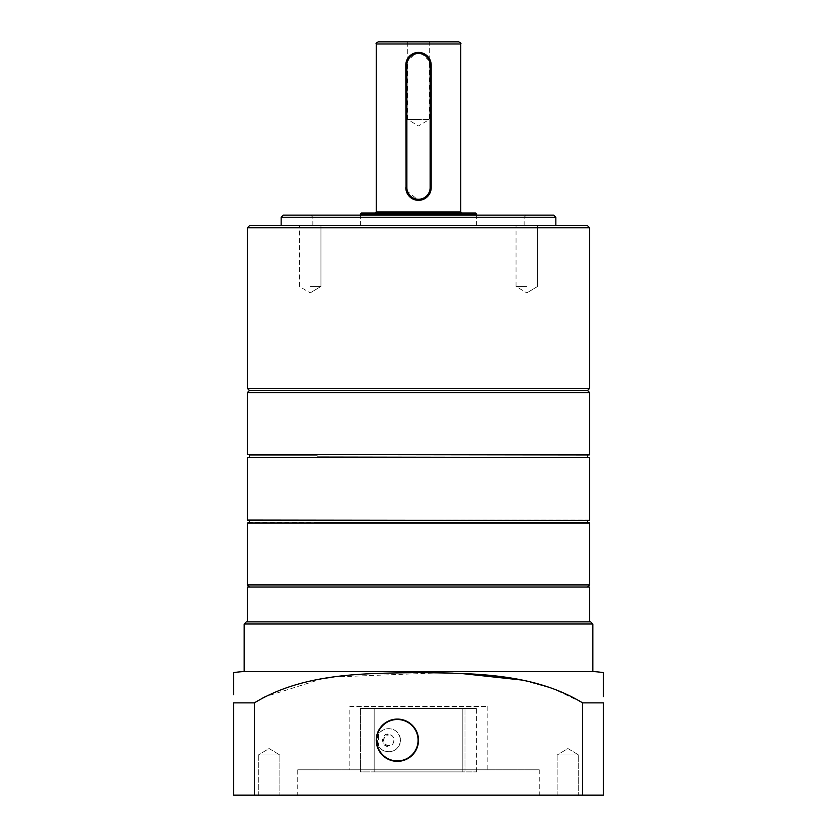 <?xml version="1.0" encoding="UTF-8"?>
<svg xmlns="http://www.w3.org/2000/svg" width="837" height="837" viewBox="0 0 837 837"><rect width="100%" height="100%" fill="white"/><g stroke="black" fill="none" stroke-linecap="round" stroke-linejoin="round"><path stroke-width="0.63" stroke-dasharray="4.18 3.14" d="M458.645 41.85L407.724 41.85L407.724 119.503L418.5 119.503L407.724 119.503L418.5 125.979L429.276 119.503L418.5 119.503L429.276 119.503L429.276 41.85L378.355 41.85M406.071 62.608L416.02 52.658M475.552 213.006L361.448 213.006M476.609 214.063L360.391 214.063M587.543 225.687L249.457 225.687M420.99 52.658L430.929 62.587M431.181 65.098L431.181 187.645C430.427 195.356 426.2 199.583 418.5 200.325L406.071 190.156M405.819 187.645L405.819 65.098M418.5 213.006L461.815 213.006L418.5 213.006M418.5 41.85L429.276 41.85M247.762 454.951L249.457 454.951M589.238 457.065L317.129 457.065M249.457 520.457L587.543 520.457M589.238 522.57L247.762 522.57M589.656 584.906L247.344 584.906M519.871 587.019L249.457 587.019L519.871 587.019M317.129 522.57L587.543 522.57L317.129 522.57M247.344 392.616L589.656 392.616M587.543 390.502L249.457 390.502L587.543 390.502M317.129 454.951L587.543 454.951M589.656 587.019L247.344 587.019M589.656 621.881L247.344 621.881L589.656 621.881M418.5 740.211A21.134 21.134 0 0 0 397.366 719.077A21.134 21.134 0 0 0 376.242 740.211A21.134 21.134 0 0 0 397.366 761.346A21.134 21.134 0 0 0 418.5 740.211M349.824 706.407L487.176 706.407L349.824 706.407L349.824 769.789L487.176 769.789L349.824 769.789M487.176 706.407L487.176 769.789M590.713 621.881L246.287 621.881M244.174 623.994L592.826 623.994M557.139 755.005L557.139 795.15L578.691 795.15L557.139 795.15L578.691 795.15L557.139 795.15L557.139 755.005L578.691 755.005L578.691 795.15L578.691 755.005L557.139 755.005L578.691 755.005L557.139 755.005L567.915 748.529L578.691 755.005L567.915 748.529L557.139 755.005M258.309 755.005L258.309 795.15L279.861 795.15L258.309 795.15L279.861 795.15L258.309 795.15L258.309 755.005L279.861 755.005L279.861 795.15L279.861 755.005L258.309 755.005L279.861 755.005L258.309 755.005L269.085 748.529L279.861 755.005L269.085 748.529L258.309 755.005M297.742 769.789L539.258 769.789L297.742 769.789L297.742 795.15L539.258 795.15L297.742 795.15M539.258 769.789L539.258 795.15M244.174 671.536L592.826 671.536M233.607 694.762L233.607 692.994M233.607 678.828L233.607 677.489M603.393 677.489L603.393 678.828M603.393 694.762L603.393 696.625M582.625 702.881L582.625 795.15L603.393 795.15L603.393 702.881L582.625 702.881L553.236 688.694L521.953 680.052M460.768 673.429L453.141 673.147M439.645 672.802L333.283 677.007M322.653 678.64L265.193 696.75M262.232 698.309L254.375 702.881L233.607 702.881L233.607 795.15L582.625 795.15M254.375 795.15L254.375 702.881M388.923 745.495L387.447 745.286A5.284 5.284 0 0 1 387.447 735.137L388.923 734.928C382.258 734.122 382.237 746.28 388.923 745.495C395.587 746.248 395.629 734.206 388.923 734.928C395.472 733.819 395.482 746.594 388.923 745.495M378.408 745.171A11.624 11.624 0 0 1 377.299 740.211C377.037 725.48 399.678 724.371 400.536 740.211C398.538 724.549 380.689 726.809 378.408 735.252L378.408 745.171C380.699 753.624 398.558 755.874 400.536 740.211C399.699 756.052 376.995 754.911 377.299 740.211A11.624 11.624 0 0 1 378.408 735.252M374.181 771.902L374.181 708.51L462.819 708.51L360.433 708.51L476.609 708.51L360.433 708.51L374.181 708.51L374.181 771.902L462.819 771.902L462.819 708.51L464.985 708.51L462.819 708.51L462.819 771.902L360.433 771.902L360.433 708.51L360.433 771.902L476.609 771.902L374.181 771.902M387.447 735.137L387.447 734.049C381.379 734.091 381.358 746.322 387.447 746.374L387.447 745.286M464.985 771.902L464.985 708.51L464.985 771.902L462.819 771.902L464.985 771.902M387.447 734.049A6.34 6.34 0 0 0 387.447 746.374M418.49 739.489A21.134 21.134 0 0 0 396.654 719.088A21.134 21.134 0 0 0 376.252 740.933A21.134 21.134 0 0 1 396.654 719.088A21.134 21.134 0 0 1 418.49 739.489A21.134 21.134 0 0 1 398.088 761.325A21.134 21.134 0 0 1 376.252 740.933A21.134 21.134 0 0 0 398.088 761.325A21.134 21.134 0 0 0 418.49 739.489A21.134 21.134 0 0 1 398.088 761.325A21.134 21.134 0 0 1 376.252 740.933A21.134 21.134 0 0 0 398.088 761.325A21.134 21.134 0 0 0 418.49 739.489M310.171 225.687L320.948 225.687L310.171 225.687M310.171 286.432L320.948 286.432L310.171 286.432M526.829 225.687L516.052 225.687L526.829 225.687M526.829 286.432L516.052 286.432L526.829 286.432M553.738 215.119L283.262 215.119M281.148 217.233L555.852 217.233M247.344 227.8L589.656 227.8M589.656 388.389L247.344 388.389M418.5 225.687L281.148 225.687L418.5 225.687M418.5 217.233L524.15 217.233L418.5 217.233M460.758 43.963L376.242 43.963M460.758 211.949L376.242 211.949M589.656 454.522L247.344 454.522M247.344 457.483L589.656 457.483M589.656 520.028L247.344 520.028M247.344 522.989L589.656 522.989M376.671 740.912A20.705 20.705 0 0 1 396.665 719.517A20.705 20.705 0 0 1 418.061 739.51A20.705 20.705 0 0 1 398.077 760.906A20.705 20.705 0 0 1 376.671 740.912M476.609 225.687L476.609 215.119M360.391 225.687L360.391 215.119M476.609 771.902L476.609 708.51M299.395 286.432L299.395 225.687L299.395 286.432L310.171 292.908L299.395 286.432M516.052 286.432L516.052 225.687L516.052 286.432L526.829 292.908L516.052 286.432M312.85 225.687L312.85 217.233L310.736 215.119M526.264 215.119L524.15 217.233L524.15 225.687M310.171 292.908L320.948 286.432L320.948 225.687L320.948 286.432L310.171 292.908M526.829 292.908L537.605 286.432L537.605 225.687L537.605 286.432L526.829 292.908"/><path stroke-width="1.26" d="M407.724 41.85L458.645 41.85C460.591 42.739 461.302 43.451 460.758 43.963L376.242 43.963C375.698 43.451 376.409 42.739 378.355 41.85L418.5 41.85M418.5 53.474A11.624 11.624 0 0 0 406.876 65.098L406.876 187.645A11.624 11.624 0 0 0 418.5 199.269A11.624 11.624 0 0 0 430.124 187.645L430.124 65.098A11.624 11.624 0 0 0 418.5 53.474M406.071 190.156L405.819 65.098A12.681 12.681 0 0 1 418.5 52.417L420.99 52.658M406.876 65.098L405.819 65.098L406.071 62.608M416.02 52.658L418.5 52.417A12.681 12.681 0 0 1 431.181 65.098L431.181 187.645A12.681 12.681 0 0 1 418.5 200.325A12.681 12.681 0 0 1 405.819 187.645L406.876 187.645M360.391 214.063L361.448 213.006L475.552 213.006L476.609 214.063L360.391 214.063L360.391 215.119M430.929 62.587L431.181 65.098L430.124 65.098M587.543 457.065L587.543 454.951L589.238 454.951L247.344 454.522L589.238 454.951M317.129 457.065L589.656 457.483L247.344 457.483L247.344 520.028L589.238 520.457L247.762 520.457L249.457 520.457L249.457 522.57M587.543 522.57L587.543 520.457L589.238 520.457M247.344 522.989L589.656 522.989L247.344 522.989L247.344 584.906L589.656 584.906L589.656 522.989M247.344 227.8L249.457 225.687L587.543 225.687L589.656 227.8L247.344 227.8L247.344 388.389L589.656 388.389L587.543 390.502L249.457 390.502L587.543 390.502L589.656 392.616L247.344 392.616L247.344 454.522M249.457 457.065L249.457 454.951L317.129 454.951M247.344 621.881L247.344 587.019L589.656 587.019L589.656 621.881M418.5 740.211A21.134 21.134 0 0 0 397.366 719.077A21.134 21.134 0 0 0 376.242 740.211A21.134 21.134 0 0 0 397.366 761.346A21.134 21.134 0 0 0 418.5 740.211M590.713 621.881L592.826 623.994L244.174 623.994L246.287 621.881L590.713 621.881M233.607 673.262L233.607 672.613A115.694 115.694 0 0 1 244.174 671.536L244.174 623.994M603.393 696.625L603.393 672.613A115.694 115.694 0 0 0 592.826 671.536L592.826 623.994M233.607 672.613L233.607 694.762M233.607 692.994L233.607 678.828M233.607 677.489L233.607 673.628M603.393 672.613L603.393 677.489M603.393 678.828L603.393 694.762M521.953 680.052L460.768 673.429M453.141 673.147L439.645 672.802M333.283 677.007L322.653 678.64M265.193 696.75L262.232 698.309M233.607 702.881L254.375 702.881C303.486 673.084 362.881 673.335 418.469 672.613C474.098 673.325 533.514 673.074 582.625 702.881L603.393 702.881L603.393 795.15L233.607 795.15L233.607 702.881M592.826 671.536L244.174 671.536M254.375 702.881L254.375 795.15M582.625 795.15L582.625 702.881M281.148 217.233L283.262 215.119L553.738 215.119L555.852 217.233L281.148 217.233L281.148 225.687M375.185 213.006L376.242 211.949L460.758 211.949L460.758 43.963M430.124 187.645L431.181 187.645M418.061 739.51A20.705 20.705 0 0 0 396.665 719.517A20.705 20.705 0 0 0 376.671 740.912A20.705 20.705 0 0 0 398.077 760.906A20.705 20.705 0 0 0 418.061 739.51M476.609 215.119L476.609 214.063M376.242 211.949L376.242 43.963M460.758 211.949L461.815 213.006M587.543 587.019L589.656 584.906M589.656 392.616L589.656 454.522M589.656 457.483L589.656 520.028M247.344 388.389L249.457 390.502L247.344 392.616M249.457 587.019L247.344 584.906M555.852 217.233L555.852 225.687M589.656 227.8L589.656 388.389"/></g></svg>
